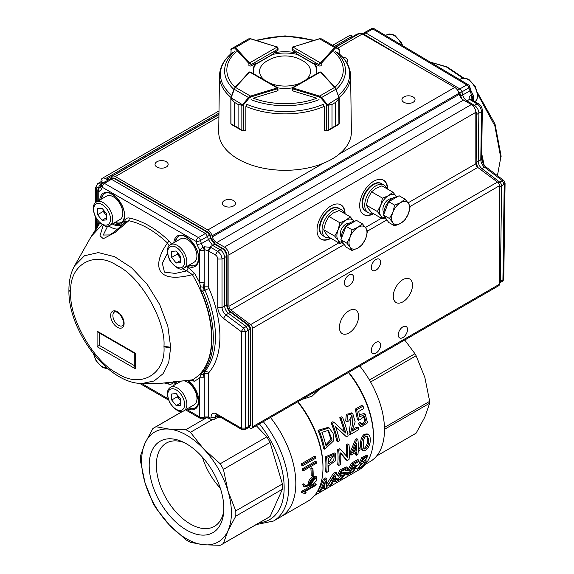 <?xml version="1.0" encoding="UTF-8"?>
<svg xmlns="http://www.w3.org/2000/svg" width="574" height="574" viewBox="0 0 574 574"><rect width="100%" height="100%" fill="white"/><g stroke="black" fill="none" stroke-linecap="round" stroke-linejoin="round"><path stroke-width="0.86" d="M319.295 389.33L311.976 396.282L301.73 399.475M316.188 484.277A74.598 43.072 60 0 1 315.98 485.245L304.292 491.997L306.042 492.456A74.598 43.072 60 0 1 305.712 493.64L302.57 492.923A74.598 43.072 -120 0 0 302.763 492.033L301.615 491.366L315.04 483.617L316.188 484.277L302.763 492.033M310.398 484.757C310.254 482.275 311.273 480.165 313.461 478.443L315.736 477.877L310.398 484.757M310.584 483.337L314.968 477.805M313.454 477.41C310.591 479.57 309.235 482.217 309.372 485.346L305.633 485.877L304.715 484.485L303.718 485.059L304.772 486.953L312.414 484.513L316.346 480.883L316.425 476.772L313.454 477.41L312.328 476.757L315.298 476.119L316.425 476.764M312.909 468.47A74.598 43.072 60 0 1 313.167 475.616L312.256 476.147A74.598 43.072 -120 0 0 311.998 468.994L310.871 468.341L311.775 467.817L312.909 468.47L311.998 468.994M316.583 461.905A74.598 43.072 60 0 1 316.726 463.096L303.409 470.788A74.598 43.072 -120 0 0 303.259 469.597L302.118 468.944L315.442 461.252L316.583 461.905L303.259 469.597M315.757 456.847A74.598 43.072 60 0 1 315.987 458.074L302.663 465.765A74.598 43.072 -120 0 0 302.433 464.538L301.278 463.871L314.602 456.179L315.757 456.847L302.433 464.538M302.663 465.765L301.508 465.105A73.006 42.153 -120 0 0 301.278 463.871M303.409 470.788L302.276 470.128A73.006 42.153 -120 0 0 302.118 468.944M312.256 476.147L311.137 475.494A73.006 42.153 -120 0 0 310.871 468.341M309.372 485.346L308.238 484.693C308.109 481.564 309.472 478.924 312.328 476.757M305.196 485.518L308.238 484.693M304.715 484.485L303.589 483.839L302.591 484.406L303.718 485.059M303.639 486.3L302.591 484.406M321.935 432.38L328.457 430.292L332.109 440.05L326.089 446.199A73.006 42.153 60 0 0 321.935 432.38M325.81 445.001L330.933 439.289L327.862 430.034M328.493 458.325L334.262 455.699L333.731 460.642L328.744 463.814A73.006 42.153 60 0 0 328.493 458.325M328.723 462.529L333.673 455.62M319.331 431.067A73.006 42.153 -120 0 1 324.812 449.241L333.838 440.631L333.056 433.305L329.074 427.86L319.331 431.067L318.018 430.306L328.17 427.357M342.656 417.599A73.006 42.153 60 0 1 348.138 435.774L346.395 436.785L335.596 426.683A73.006 42.153 60 0 1 339.528 440.746L337.914 441.679A73.006 42.153 -120 0 0 332.432 423.497L331.119 422.744L332.855 421.739L334.168 422.5L345.692 433.011A73.006 42.153 -120 0 0 341.042 418.532L339.729 417.772L341.351 416.839L342.656 417.599L341.042 418.532M334.168 422.5L332.432 423.497M350.14 434.618L352.458 424.918L352.063 415.691L348.662 421.022L346.954 421.696L347.629 415.074L352.766 413.617L355.17 421.847L351.912 431.282L358.269 427.616A73.006 42.153 60 0 1 358.714 429.668L350.14 434.618L348.978 433.951L351.396 415.447M363.019 406.155L356.59 409.872L355.284 409.119L361.713 405.402L363.019 406.155A73.006 42.153 60 0 1 363.894 408.451L358.728 411.436L359.747 416.803L365.229 414.292L364.002 413.581L359.367 414.615M365.229 414.292L367.525 422.859L361.211 426.826L359.396 424.164L360.981 423.067L362.338 424.968L366.097 421.919L364.275 416.437L360.221 419.594L358.628 420.218L356.59 409.872M326.592 457.428A73.006 42.153 -120 0 1 326.649 472.474L328.364 471.476A73.006 42.153 60 0 0 328.737 465.607L335.338 460.936L335.611 453.625L326.592 457.428L325.458 456.775L334.477 452.972L335.611 453.625M348.978 444.506A73.006 42.153 60 0 1 349.035 459.544L347.284 460.556L340.662 452.857A73.006 42.153 60 0 1 340.425 464.517L338.796 465.457A73.006 42.153 -120 0 0 338.746 450.411L337.612 449.758L339.356 448.753L340.49 449.406L347.672 457.413A73.006 42.153 -120 0 0 347.356 445.438L346.222 444.785L347.844 443.846L348.978 444.506L347.356 445.438M340.49 449.406L338.746 450.411M356.719 450.246A73.006 42.153 -120 0 0 356.583 443.393L352.637 452.606L356.719 450.246L355.593 449.6A71.42 41.235 -120 0 0 355.6 445.811M353.455 450.834L355.593 449.6M360.056 448.323A73.006 42.153 60 0 1 359.984 449.959L358.233 450.97A73.006 42.153 60 0 1 357.946 454.4L356.361 455.311A73.006 42.153 -120 0 0 356.648 451.889L351.008 455.146A73.006 42.153 -120 0 0 351.073 453.51L356.583 440.115L355.457 439.454L356.763 438.701L357.889 439.354A73.006 42.153 60 0 1 358.298 449.334L360.056 448.323L358.937 447.677L358.327 448.021M357.889 439.354L356.583 440.115M363.816 448.466L364.59 448.158C367.769 444.247 368.443 440.251 366.614 436.161M365.717 448.803L364.282 449.019C362.603 447.512 362.574 435.637 367.238 436.326C369.649 440.323 369.139 444.484 365.717 448.803M365.523 434.862C360.393 438.443 361.175 448.653 363.033 450.676C369.269 451.767 372.799 437.417 368.307 434.561L365.523 434.862M326.297 486.774C328.048 485.087 330.753 480.89 334.427 474.196L336.701 472.883A73.006 42.153 60 0 1 331.356 484.815L329.734 485.755A73.006 42.153 -120 0 0 334.477 475.925L325.967 487.929L324.367 488.854L325.422 481.019A73.006 42.153 60 0 1 320.622 491.014L319.001 491.954A73.006 42.153 -120 0 0 324.339 480.022L326.893 478.544L326.276 486.759M346.093 470.544L345.892 469.31L342.176 470.974L340.117 474.339L346 472.926L341.982 478.515L335.46 481.873L335.733 479.986L337.419 478.917L337.275 480.151L341.265 478.343L344.249 474.734L338.495 476.176L341.358 470.422L347.514 467.566L347.751 469.489L346.093 470.544L344.902 469.855L345.003 469.345M356.619 465.751L353.742 471.297L347.213 475.186L347.442 473.701L349.128 472.653L349.028 473.708L353.275 470.938L354.868 467.437L348.956 471.067L352.472 463.928L358.901 460.212A73.006 42.153 60 0 1 358.47 461.754L353.304 464.739L351.453 468.449L356.619 465.751L355.414 465.055L352.874 465.658M362.216 460.958L365.373 457.413M363.658 461.525L362.33 461.84C362.416 459.587 363.758 458.088 366.341 457.342C366.822 458.483 365.932 459.874 363.658 461.525M359.338 466.633L363.529 462.544M360.623 467.372L359.137 467.832C359.597 465.392 361.462 463.57 364.72 462.364C365.042 463.62 363.679 465.292 360.623 467.372M360.673 463.175L362.868 458.274L367.855 455.734L365.251 461.037A73.006 42.153 60 0 1 365.236 461.066L366.413 461.001L363.256 466.059L357.394 469.302L361.613 463.161A73.006 42.153 -120 0 0 361.627 463.125L359.468 462.486M359.475 462.479L361.692 457.614L366.815 455.146M356.906 466.102L359.97 462.78M358.901 460.212L357.746 459.544L351.31 463.254L352.472 463.928M348.956 471.067L347.736 470.364L351.31 463.254M349.021 472.596L353.792 467.552M349.128 472.653L347.88 471.936L346.194 472.976L347.442 473.701M347.213 475.186L345.878 474.404M337.311 479.161L342.771 475.021M338.495 476.169L337.29 475.48L340.188 469.762L346.344 466.884M337.419 478.917L336.177 478.207L334.498 479.261M335.733 479.986L334.513 479.276M340.081 473.514L344.78 472.215M335.467 481.859L334.183 481.12L334.111 480.094M329.734 485.755L328.443 485.008M336.701 472.883L335.539 472.215L333.264 473.528L326.9 483.724M361.986 450.081L361.9 450.03C360.049 447.921 359.267 437.89 364.39 434.209L367.181 433.908L368.307 434.561M351.073 453.51L349.953 452.857L355.457 439.454M351.008 455.146L349.882 454.493A71.42 41.235 -120 0 0 349.953 452.857M356.361 455.311L355.234 454.658A71.42 41.235 -120 0 0 355.435 452.585M346.581 456.172A71.42 41.235 -120 0 0 346.222 444.785M338.796 465.457L337.67 464.804A71.42 41.235 -120 0 0 337.612 449.758M347.284 460.556L346.158 459.903L340.691 453.424M358.628 420.218L357.415 419.515L355.284 409.119M361.792 424.509L364.921 421.208L363.622 416.186M360.981 423.067L359.79 422.378L358.212 423.483L359.396 424.164M360.702 426.432L358.212 423.483M358.269 427.616L357.093 426.941L352.35 429.675M346.954 421.696L345.706 420.972L346.316 414.335L351.848 413.115M344.378 431.813A71.42 41.235 -120 0 0 339.729 417.772M337.914 441.679L336.751 441.004A71.42 41.235 -120 0 0 331.119 422.744M346.395 436.785L335.776 427.207M384.487 429.316L429.668 403.228L424.839 417.083L416.114 433.183A68.249 39.405 -120 0 1 415.54 433.528L376.63 455.993M370.596 382.011L416.114 355.729L424.839 377.412L429.668 401.334A68.249 39.405 -120 0 1 429.668 403.228M404.742 340.002L414.959 353.72A68.249 39.405 -120 0 1 416.114 355.729M359.747 365.975A69.834 40.316 60 0 1 370.022 461.639L365.387 464.316M348.748 372.325A69.834 40.316 60 0 1 373.487 436.025L373.487 437.316A71.42 41.235 60 0 1 358.693 470.013L314.638 495.448M348.447 372.504A71.42 41.235 60 0 1 373.487 437.316M297.641 401.836A73.006 42.153 60 0 1 322.983 467.774A73.006 42.153 60 0 1 307.865 501.195L273.518 521.02L256.212 524.6M297.942 401.656A71.42 41.235 60 0 1 322.983 466.475L322.983 467.774M270.483 417.513A73.006 42.153 60 0 1 280.7 516.873A73.006 42.153 60 0 0 295.825 483.452A73.006 42.153 60 0 0 270.483 417.513M302.57 492.923L301.422 492.255A73.006 42.153 -120 0 0 301.615 491.366M304.722 491.746L306.042 492.456M369.441 380.002L414.959 353.72M384.451 427.443L429.668 401.334M376.644 455.971L416.114 433.183M324.812 449.241L323.65 448.574A71.42 41.235 -120 0 0 318.018 430.306M326.649 472.474L325.515 471.821A71.42 41.235 -120 0 0 325.458 456.775M324.367 488.854L323.062 488.101L323.994 484.922M319.001 491.954L317.695 491.201A71.42 41.235 -120 0 0 323.176 479.355L325.738 477.877L326.893 478.544M334.427 474.196L333.264 473.528M324.339 480.022L323.176 479.355M223.752 511.247A48.08 27.76 60 0 1 214.375 526.38A48.08 27.76 60 0 1 190.331 523.997A48.08 27.76 60 0 1 158.926 481.636A48.08 27.76 60 0 1 166.295 443.114A48.08 27.76 60 0 1 184.089 442.554M202.392 457.126A48.08 27.76 -120 0 0 220.28 488.115M186.514 443.86A52.772 30.465 60 0 1 223.544 513.637A52.772 30.465 60 0 1 184.979 529.12A52.772 30.465 60 0 1 149.226 467.2A52.772 30.465 60 0 1 181.922 441.535A52.772 30.465 60 0 1 186.514 443.86M235.778 516.162A67.452 38.946 60 0 0 235.778 510.882L227.986 491.057L223.437 469.367A67.452 38.946 60 0 0 220.201 463.763L203.691 448.976L190.424 432.322A67.452 38.946 60 0 0 185.847 429.682L169.337 429.144A63.484 36.657 60 0 1 203.691 448.976A63.484 36.657 60 0 1 227.986 491.057A63.484 36.657 60 0 1 227.986 530.735L235.778 516.162L282.415 489.242A67.452 38.946 -120 0 0 282.415 483.954L270.081 442.439A67.452 38.946 -120 0 0 266.838 436.836L256.298 425.707M282.415 489.242L270.081 516.507A67.452 38.946 -120 0 1 268.496 517.504L221.858 544.432A67.452 38.946 60 0 1 220.201 545.3L203.691 544.762A63.484 36.657 60 0 1 169.337 524.923L185.847 539.711A67.452 38.946 60 0 0 190.424 542.351L203.691 544.762A63.484 36.657 60 0 0 227.986 530.735L223.437 543.434A67.452 38.946 60 0 1 221.858 544.432M156.063 426.733A67.452 38.946 60 0 0 154.406 427.601A67.452 38.946 60 0 0 152.828 428.599L145.035 443.171A63.484 36.657 60 0 1 169.337 429.144L156.063 426.733L183.314 410.998M156.063 508.27L169.337 524.923A63.484 36.657 60 0 1 145.035 482.842L152.828 502.666A67.452 38.946 60 0 0 156.063 508.27M140.494 461.152L145.035 482.842A63.484 36.657 60 0 1 145.035 443.171L140.494 455.871A67.452 38.946 60 0 0 140.494 461.152M223.437 543.434L270.081 516.507M235.778 510.882L282.415 483.954M223.437 469.367L270.081 442.439M220.201 463.763L266.838 436.836M190.424 432.322L212.179 419.759M185.847 429.682L206.281 417.879M472.388 94.739L471.412 94.61L468.872 87.872A3.171 1.134 -14.3 0 0 469.805 86.724A3.171 3.171 0 0 0 468.355 84.78A3.171 1.801 -59.2 0 0 466.791 84.923A3.171 1.866 60.1 0 1 468.075 86.15A3.171 1.866 60.1 0 1 468.872 87.872L461.941 91.847L462.744 94.99A6.35 3.645 -120 0 0 466.92 100.88L465.959 101.44M362.172 33.981L364.167 32.761A3.171 1.83 59.7 0 1 364.217 32.74A3.171 1.83 59.7 0 1 365.825 32.919L372.856 29.001A3.171 1.837 60.9 0 0 371.565 28.7A3.171 1.837 60.9 0 0 371.249 28.815A3.171 3.171 0 0 1 374.42 28.865A3.171 1.801 120.8 0 0 372.856 29.001L466.791 84.923L459.86 88.905A3.171 1.822 60 0 1 461.941 91.847L458.992 93.39M430.292 62.121L446.35 66.907L462.802 78.129M477.783 94.416L494.831 125.806L500.75 157.599L497.414 175.658M460.126 96.432L469.676 91.008L470.608 89.86L472.689 94.165A3.171 3.171 0 0 1 473.306 96.095A3.171 1.858 -179.2 0 1 472.416 97.365L471.448 99.496M475.832 162.585L478.221 161.265L478.874 113.186A6.35 3.638 -120 0 0 474.454 105.372L466.92 100.88L469.575 99.359C468.743 98.391 469.051 97.049 470.508 95.341L471.362 94.645L472.337 97.408L472.302 100.048M475.308 109.598L476.8 114.377L481.45 111.693C481.234 108.407 479.764 105.803 477.03 103.88L469.575 99.359L471.441 99.28M499.409 281.992L502.917 279.94L503.778 278.727C504.029 279.308 503.534 280.184 502.293 281.339L499.696 282.896A3.171 1.83 60.3 0 0 500.341 281.49L501.64 185.84A3.171 1.822 -120 0 0 499.746 182.152L502.322 180.659L484.578 167.156C482.21 165.133 480.947 162.672 480.797 159.773L478.221 161.265A6.35 3.638 -120 0 0 482.002 168.648L480.531 169.495M475.832 114.613L476.8 114.377L476.14 162.456L477.726 167.414M481.722 153.689L484.119 165.039M482.641 162.6L481.665 157.95M353.175 36.528L354.215 36.535M457.593 90.247L459.882 93.053L461.575 98.463M356.325 35.315A6.35 3.666 -120.3 0 0 354.531 35.523A6.35 3.666 -120.3 0 0 354.445 35.574L353.032 36.449M362.187 33.988L363.808 34.153L365.825 32.919L459.86 88.905L457.794 90.104L457.277 89.802M498.354 182.948L499.746 182.152L482.002 168.648L484.578 167.156L486.049 167.005C483.394 164.752 481.93 161.94 481.658 158.56L480.797 159.773L481.45 111.693L482.311 110.481L481.658 158.56M472.38 100.091L472.416 97.365A3.171 1.873 59.3 0 0 472.158 95.98A3.171 1.873 59.3 0 0 471.412 94.61L471.914 97.731L470.508 95.341M502.322 180.659L503.785 180.501L505.077 183.128L504.216 184.347L502.322 180.659M481.715 154.169L483.968 164.846M341.178 238.971A12.7 7.333 -60 0 1 350.133 222.712A12.7 7.333 -60 0 1 354.481 221.499M344.07 244.237L343.783 244.072A12.7 7.333 -60 0 1 341.372 240.398M352.006 250.508L357.989 247.982A12.7 7.333 -60 0 1 350.212 247.286L352.006 250.508L346.072 247.085L340.891 239.71L346.072 226.35L356.44 220.366L362.373 223.788L357.989 227.247A12.7 7.333 -60 0 1 365.767 227.943A12.7 7.333 -60 0 1 365.767 238.31L367.554 231.164L365.767 227.943L362.373 223.788M350.212 236.918A12.7 7.333 -60 0 1 357.989 227.247L352.006 229.772L350.212 236.918L346.818 243.132L350.212 247.286A12.7 7.333 -60 0 1 350.212 236.918M357.989 247.982A12.7 7.333 120 0 0 365.767 238.31L362.373 244.524L357.989 247.982M346.072 226.35L352.006 229.772M340.891 239.71L346.818 243.132M142.424 383.425L154.047 381L163.045 373.731L168.742 362.18L170.686 347.227L167.852 326.341L159.694 304.521L147.109 284.202L131.511 267.649L114.628 256.7L98.341 252.582L84.471 255.753L74.555 265.87C70.774 272.686 68.902 280.751 68.923 290.049C67.868 330.818 108.508 384.515 142.424 383.425M70.781 292.632C68.765 318.183 94.265 362.323 117.39 373.33C140.515 389.007 166.001 374.277 163.963 346.395C165.979 320.844 140.479 276.704 117.354 265.697C94.222 250.02 68.744 264.75 70.781 292.632L68.945 290.049M112.884 315.628A7.936 4.585 60 0 1 114.527 311.991C114.592 310.907 116.35 311.625 119.801 314.136C127.091 325.637 122.104 325.056 122.463 325.738A7.936 4.585 60 0 1 116.35 323.614A7.936 4.585 60 0 1 112.884 315.628M102.215 224.621L91.266 236.402L74.835 265.375M173.657 381.401C172.609 383.733 171.088 384.666 169.108 384.2L167.558 382.722L192.477 379.83L158.725 383.554L142.517 383.425M185.474 409.829L200.398 418.439A3.171 1.837 -60 0 1 199.745 416.982L199.723 377.778L201.524 372.591C215.35 356.798 215.343 323.729 201.488 291.972L199.687 282.666L204.136 282.688L202.852 291.283C216.771 323.205 216.785 356.432 202.887 372.304L204.172 377.8L199.723 377.778L194.665 381.229L192.477 379.83C205.011 372.533 211.419 358.707 211.684 338.344C211.397 317.666 204.983 296.442 192.434 274.673C151.572 285.163 154.141 261.113 167.5 243.024C154.607 230.949 141.713 223.516 128.82 220.717L114.922 232.585L103.291 238.719L99.984 235.763L103.212 225.159M176.584 381.545A16.668 9.622 -120 0 0 175.795 384.257M189.284 407.626A16.668 9.622 -120 0 0 195.677 407.597M178.959 236.151A16.668 9.622 -120 0 0 175.737 241.676M189.226 265.044A16.668 9.622 -120 0 0 195.619 265.016M104.884 193.431A16.668 9.622 -120 0 0 101.663 198.948M115.159 222.317A16.668 9.622 -120 0 0 121.552 222.289M208.211 232.283L207.451 232.334L113.451 178.112L104.461 183.379L198.403 237.571A3.171 1.801 59.8 0 1 199.68 238.784A3.171 1.801 59.8 0 1 200.513 240.492L209.56 235.254L207.451 232.334L205.435 233.482L207.544 236.409L208.384 239.552L201.352 243.634L203.117 247.229L199.673 249.977L197.018 244.589L201.352 243.634L200.513 240.492A3.171 1.098 165.1 0 1 196.179 241.446A3.171 1.837 -60 0 1 198.403 237.571L205.435 233.482L111.385 179.239L109.828 179.066L102.854 183.235A3.171 3.171 0 0 0 101.519 184.821L100.5 187.318M241.919 429.553L241.389 428.104L245.629 428.111L245.593 331.736L241.353 331.722L223.465 318.348C219.95 315.42 218.055 311.797 217.776 307.492L222.023 307.506L222.002 259.032L226.637 256.356C226.378 253.048 224.879 250.458 222.145 248.585L217.51 251.261L210.766 247.372L208.656 251.053L208.671 286.849A3.171 1.83 60 0 0 209.036 288.485A93.584 54.035 60 0 1 209.072 372.375A3.179 1.837 -120 0 0 208.706 373.581L204.258 373.566L204.99 371.141A90.412 52.198 -120 0 0 204.954 290.1L201.488 291.972M231.458 312.737L230.511 312.184L228.509 313.347C226.12 311.366 224.836 308.912 224.649 305.992L224.628 257.518C224.369 254.21 222.87 251.62 220.143 249.74L212.602 245.392L209.912 246.956L208.219 250.838L204.753 249.704L203.174 247.2L204.258 246.777L210.766 247.372M241.252 331.542L243.663 328.055L225.876 314.861L228.509 313.347L246.296 326.541L248.226 330.222L250.228 329.06L248.298 325.379L230.511 312.184C228.136 310.197 226.852 307.743 226.658 304.83L222.023 307.506C222.203 310.426 223.487 312.88 225.876 314.861L223.465 318.348M244.947 429.582L247.638 428.089L248.262 426.654L245.629 428.111L244.947 429.582L241.898 429.546L217.237 415.318A3.014 1.744 120 0 1 216.613 413.94L241.274 428.168M161.179 383.332L169.373 382.363M169.108 384.2L164.53 383.045M97.831 220.717L97.831 223.164L98.764 224.463L97.458 227.44L91.209 236.502M98.764 221.779L98.764 224.463L100.307 223.25M125.505 222.246L124.831 220.825C125.842 218.515 127.356 217.582 129.38 218.027L128.82 220.717L125.971 221.794L114.032 232.075L109.842 234.931L103.241 235.046L107.69 226.056M129.38 218.027C142.596 220.89 155.827 228.517 169.05 240.908L171.561 244.086M169.158 245.794L167.5 243.024L169.05 240.908M192.434 274.673L186.851 270.885L188.337 267.656L194.622 273.368L192.434 274.673M167.407 253.428L162.32 263.201L164.451 272.119L175.307 273.418L186.851 270.885A21.468 12.398 -120 0 1 182.726 268.596M194.622 273.368L199.687 282.666L199.673 249.977A3.171 1.83 -0 0 0 204.122 249.999A3.171 1.794 -119.3 0 0 203.856 248.607A3.171 1.794 -119.3 0 0 203.117 247.229L204.208 249.955L204.136 282.688M194.665 381.236L189.241 380.297M100.687 187.002L101.397 189.434L98.75 191.759A3.171 1.83 180 0 1 97.817 190.468L97.824 201.173M97.458 227.44L97.831 223.164M200.405 375.188L204.258 373.566L204.272 416.961L208.721 416.982L203.655 418.389M209.036 288.485L204.954 290.1L204.222 286.828L203.447 287.265L200.369 286.749M97.092 346.696L135.249 368.702L134.782 367.138L134.775 353.419L98.211 332.324L97.085 331.141L97.092 346.696L99.338 345.397L99.331 332.97M134.775 353.419L135.242 353.146L97.085 331.141M134.782 365.846L99.338 345.397M186.407 409.291L199.745 416.982A3.171 1.83 -0 0 0 204.193 417.004L204.172 377.8M102.854 183.235A3.171 1.83 -120.9 0 1 103.162 183.113A3.171 1.83 -120.9 0 1 104.461 183.379A3.171 1.837 120 0 0 102.237 187.253A3.171 2.346 -159 0 1 101.519 184.821M98.75 200.635L98.75 191.759C98.154 189.915 98.484 188.523 99.74 187.605L100.486 187.325M100.687 186.981L99.74 187.605A3.171 1.858 -121.1 0 0 99.352 187.748L99.352 187.748A3.171 1.858 -121.1 0 0 98.979 188.114M95.722 229.894L96.396 227.34L96.841 228.072M203.526 418.46L204.193 417.004A3.171 1.822 -118.6 0 1 203.533 418.46A3.171 1.822 -118.6 0 1 203.505 418.475A3.171 3.171 0 0 1 200.398 418.439M99.467 187.676L100.055 187.289M99.46 187.676L99.352 187.748A3.171 3.171 0 0 0 97.817 190.468M100.644 187.009L99.998 187.332M208.671 286.849L204.222 286.828L204.208 249.955L204.753 249.704L204.258 246.777M101.734 184.369L99.115 187.906L98.75 187.655C98.95 186.127 99.646 184.9 100.845 183.967L101.641 184.541M209.61 234.45L210.4 238.397L208.384 239.552L212.602 245.392L214.619 244.244L210.4 238.397L210.45 237.6M249.245 325.932L248.298 325.379L243.663 328.055L245.593 331.736L248.226 330.222L248.262 426.654L250.687 424.782L250.673 328.421L250.228 329.06L250.264 425.42L249.647 426.848L247.638 428.089M105.795 181.477L103.42 182.417L100.22 182.123L97.623 183.687L100.845 183.967L103.42 182.417L103.829 182.654M217.962 415.734A4.764 2.748 60 0 1 217.008 417.822A4.764 2.748 60 0 1 216.958 417.85L214.339 419.321L210.507 419.214A3.014 1.744 120 0 1 209.883 417.829L208.721 417.162L209.345 418.539L210.507 419.214M322.897 235.67A15.871 9.162 -60 0 1 322.667 235.548A15.871 9.162 -60 0 1 322.667 217.223A15.871 9.162 -60 0 1 338.538 208.061A15.871 9.162 -60 0 1 338.76 208.19M365.545 211.053A15.871 9.162 -60 0 1 365.315 210.923A15.871 9.162 -60 0 1 365.315 192.599A15.871 9.162 -60 0 1 381.186 183.436A15.871 9.162 -60 0 1 381.409 183.572M349.021 310.749A13.597 7.849 -60 0 1 355.815 310.075A13.597 7.849 -60 0 1 355.815 325.774A13.597 7.849 -60 0 1 342.226 333.623A13.597 7.849 -60 0 1 340.138 322.732A13.597 7.849 -60 0 1 349.021 310.749M403.859 96.92A6.558 3.788 180 0 1 411.006 96.102A6.558 3.788 180 0 1 415.059 99.596A6.558 3.788 180 0 1 408.494 103.385A6.558 3.788 180 0 1 401.936 99.596A6.558 3.788 180 0 1 403.859 96.92M342.477 57.013A6.558 3.788 180 0 1 347.715 60.722A6.558 3.788 180 0 1 346.753 62.695M156.953 161.717A6.558 3.788 180 0 1 164.099 160.892A6.558 3.788 180 0 1 168.153 164.394A6.558 3.788 180 0 1 161.588 168.182A6.558 3.788 180 0 1 155.03 164.394A6.558 3.788 180 0 1 156.953 161.717M224.305 200.599A6.558 3.788 180 0 1 231.451 199.781A6.558 3.788 180 0 1 235.505 203.275A6.558 3.788 180 0 1 228.94 207.063A6.558 3.788 180 0 1 222.382 203.275A6.558 3.788 180 0 1 224.305 200.599M363.557 214.489A19.839 11.451 120 0 0 373.122 213.456M387.278 188.925A19.839 11.451 120 0 0 383.396 180.136M373.566 213.715A19.839 11.451 -60 0 1 363.78 214.619A19.839 11.451 -60 0 1 359.676 205.542A19.839 11.451 -60 0 1 368.336 185.574A19.839 11.451 -60 0 1 383.619 180.258A19.839 11.451 -60 0 1 387.73 189.183M320.916 239.107A19.839 11.451 120 0 0 330.473 238.081M344.637 213.55A19.839 11.451 120 0 0 340.748 204.753M330.918 238.339A19.839 11.451 -60 0 1 321.131 239.243A19.839 11.451 -60 0 1 317.027 230.16A19.839 11.451 -60 0 1 325.688 210.199A19.839 11.451 -60 0 1 340.978 204.882A19.839 11.451 -60 0 1 345.082 213.808M344.264 244.51L230.856 309.989L250.58 324.626A3.171 1.83 60 0 1 252.503 328.306L252.503 426.819A3.171 1.83 60 0 1 251.85 428.276L498.749 285.723A3.171 1.83 -120 0 0 499.409 284.274L499.409 185.761A3.171 1.83 -120 0 0 497.479 182.08L477.755 167.436L410.166 206.461M251.85 428.276A3.171 1.83 60 0 1 250.257 428.118L248.879 427.321M402.891 279.653A13.597 7.849 -60 0 1 409.685 278.978A13.597 7.849 -60 0 1 409.685 294.677A13.597 7.849 -60 0 1 396.096 302.527A13.597 7.849 -60 0 1 394.008 291.628A13.597 7.849 -60 0 1 402.891 279.653M402.891 326.864A6.558 3.788 -60 0 1 406.17 326.534A6.558 3.788 -60 0 1 406.17 334.111A6.558 3.788 -60 0 1 399.612 337.899A6.558 3.788 -60 0 1 398.607 332.647A6.558 3.788 -60 0 1 402.891 326.864M375.956 259.477A6.558 3.788 -60 0 1 379.235 259.147A6.558 3.788 -60 0 1 379.235 266.723A6.558 3.788 -60 0 1 372.677 270.512A6.558 3.788 -60 0 1 371.672 265.26A6.558 3.788 -60 0 1 375.956 259.477M349.021 275.025A6.558 3.788 -60 0 1 352.3 274.702A6.558 3.788 -60 0 1 352.3 282.279A6.558 3.788 -60 0 1 345.742 286.067A6.558 3.788 -60 0 1 344.737 280.808A6.558 3.788 -60 0 1 349.021 275.025M375.956 342.413A6.558 3.788 -60 0 1 379.235 342.09A6.558 3.788 -60 0 1 379.235 349.666A6.558 3.788 -60 0 1 372.677 353.455A6.558 3.788 -60 0 1 371.672 348.196A6.558 3.788 -60 0 1 375.956 342.413M217.969 417.241A6.35 3.666 -120 0 0 220.882 417.42M230.856 309.989A3.171 1.83 60 0 1 228.926 306.308L228.926 254.878A6.35 3.666 -120 0 0 224.434 247.1L216.663 242.608A6.35 3.666 60 0 1 212.337 236.883L459.243 94.337L458.956 93.268A6.35 3.666 -120 0 0 454.737 87.42L362.266 34.031A6.35 3.666 -120 0 0 359.087 33.715L335.826 47.147M218.945 114.628L112.188 176.268A6.35 3.666 -120 0 1 115.36 176.584L207.838 229.973A6.35 3.666 -120 0 1 212.057 235.821L212.337 236.883M112.188 176.268A6.35 3.666 -120 0 0 111.141 177.56L110.832 178.299A6.35 3.666 60 0 1 110.703 178.593M108.464 179.884A6.35 3.666 60 0 1 106.613 179.275L218.952 114.42M218.995 110.925L102.301 178.299A6.35 3.666 -120 0 1 105.473 178.614L106.613 179.275M102.301 178.299A6.35 3.666 -120 0 0 100.988 181.24L100.988 181.707M353.706 36.829A6.35 3.666 60 0 1 353.519 36.729L352.379 36.069A6.35 3.666 -120 0 0 349.207 35.753L332.647 45.317M408.085 202.866L475.832 163.762L475.832 112.325A6.35 3.666 -120 0 0 471.34 104.554L463.562 100.063A6.35 3.666 60 0 1 459.243 94.337M475.832 163.762A3.171 1.83 -120 0 0 477.755 167.436M463.562 100.063L216.663 242.608M386.718 219.62L386.431 219.455A12.7 7.333 -60 0 1 384.02 215.774M383.827 214.346A12.7 7.333 -60 0 1 387.952 202.5A12.7 7.333 -60 0 1 397.129 196.875M394.654 225.891L388.72 222.461L383.532 215.092L388.72 201.725L399.088 195.741L405.022 199.171L400.638 202.622A12.7 7.333 -60 0 1 408.415 203.318A12.7 7.333 -60 0 1 408.415 213.686A12.7 7.333 -60 0 1 400.638 223.358A12.7 7.333 -60 0 1 392.86 222.662A12.7 7.333 -60 0 1 392.86 212.294L389.466 218.515L392.86 222.662L394.654 225.891L400.638 223.358L405.022 219.899L408.415 213.686L410.202 206.54L408.415 203.318L405.022 199.171M400.638 202.622A12.7 7.333 120 0 0 392.86 212.294L394.654 205.155L400.638 202.622M388.72 201.725L394.654 205.155M383.532 215.092L389.466 218.515M343.962 213.162A15.871 9.162 120 0 0 341.236 209.61A15.871 9.162 120 0 0 325.365 218.773A15.871 9.162 120 0 0 325.365 237.105A15.871 9.162 120 0 0 329.799 237.693M341.236 209.61L338.99 208.319A15.871 9.162 120 0 0 323.119 217.481A15.871 9.162 120 0 0 323.119 235.806L325.365 237.105M386.611 188.537A15.871 9.162 120 0 0 383.884 184.993A15.871 9.162 120 0 0 368.013 194.156A15.871 9.162 120 0 0 368.013 212.48A15.871 9.162 120 0 0 372.447 213.069M383.884 184.993L381.638 183.694A15.871 9.162 120 0 0 365.767 192.857A15.871 9.162 120 0 0 365.767 211.182L368.013 212.48M349.021 223.437A7.936 4.585 120 0 0 341.903 228.323A7.936 4.585 120 0 0 341.221 236.933M353.979 221.492A12.7 7.333 120 0 0 353.641 220.94A12.7 7.333 120 0 0 345.871 220.251A12.7 7.333 120 0 0 338.093 229.923A12.7 7.333 120 0 0 338.093 240.291A12.7 7.333 120 0 0 342.018 242.206M342.298 242.666L339.88 243.512L328.916 237.184L325.523 233.03L323.736 229.808L325.523 222.662L328.916 216.448L333.3 212.99L339.284 210.464L350.248 216.793L353.641 220.94M339.88 243.512L338.093 240.291L334.699 236.136L338.093 229.923L339.88 222.777L345.871 220.251L350.248 216.793M323.736 229.808L334.699 236.136M328.916 216.448L339.88 222.777M391.669 198.812A7.936 4.585 120 0 0 384.551 203.705A7.936 4.585 120 0 0 383.87 212.308M396.627 196.868A12.7 7.333 120 0 0 396.29 196.322A12.7 7.333 120 0 0 388.519 195.626A12.7 7.333 120 0 0 380.741 205.298A12.7 7.333 120 0 0 380.741 215.666A12.7 7.333 120 0 0 384.666 217.582M384.946 218.041L382.528 218.888L371.565 212.559L368.171 208.412L366.384 205.183L368.171 198.044L371.565 191.824L375.948 188.365L381.932 185.84L392.896 192.168L396.29 196.322M382.528 218.888L380.741 215.666L377.348 211.519L380.741 205.298L382.528 198.152L388.519 195.626L392.896 192.168M366.384 205.183L377.348 211.519M371.565 191.824L382.528 198.152M277.199 46.996L277.45 46.989A0.631 0.366 120 0 1 277.586 47.283L278.053 48.159L277.586 49.357L277.134 47.025L249.64 62.896L251.441 64.453L249.195 63.671A1.586 0.918 180 0 1 248.915 63.456L248.915 65.544A1.586 0.918 -0 0 0 251.434 65.752L255.459 63.427A31.742 18.325 -0 0 0 253.306 70.057A31.742 18.325 -0 0 0 254.074 74.053M292.051 90.025A1.586 0.918 -0 0 0 292.044 90.118A1.586 0.918 -0 0 0 292.891 90.922L316.783 98.226A58.204 33.601 180 0 1 253.313 98.226L277.213 90.922A1.586 0.918 -0 0 0 278.06 90.118A1.586 0.918 -0 0 0 278.053 90.025M337.117 52.112C345.778 58.885 350.276 66.763 350.614 75.732L351.388 131.697A66.34 38.3 180 0 1 285.048 170.306A66.34 38.3 180 0 1 218.708 131.697L219.49 75.732A65.565 37.855 180 0 0 230.992 97.458M324.741 130.233A65.895 38.042 180 0 1 324.425 130.37L324.418 129.889M245.363 130.233A65.895 38.042 180 0 0 245.679 130.37L245.679 129.889M277.945 87.922A31.742 18.325 -0 0 0 292.152 87.922M273.568 52.973L273.568 54.265A31.742 18.325 -0 0 1 296.528 54.265L296.528 52.973A31.742 18.325 -0 0 0 273.568 52.973L277.594 50.648A1.586 0.918 -0 0 0 278.06 50.003A1.586 0.918 -0 0 0 278.053 49.916M296.528 52.973L292.51 50.648A1.586 0.918 -0 0 1 292.044 50.003A1.586 0.918 -0 0 1 292.051 49.916M316.03 74.053A31.742 18.325 -0 0 0 316.791 70.057A31.742 18.325 -0 0 0 314.645 63.427L318.67 65.752A1.586 0.918 -0 0 0 321.196 65.529L321.182 63.456A1.586 0.918 180 0 1 320.902 63.671L318.663 64.453L320.457 62.896L292.962 47.025L292.518 49.357L292.051 48.159L292.518 47.283A0.631 0.366 -120 0 1 292.647 46.989L292.051 48.159L292.051 50.089M253.328 70.702A31.742 18.325 -0 0 1 255.459 64.726L255.459 63.427M316.776 70.702A31.742 18.325 -0 0 0 314.645 64.726L314.645 63.427M250.831 38.924L248.564 38.896L234.257 47.161A0.631 0.581 60 0 0 234.013 47.886L230.87 49.543A0.631 0.631 60 0 1 231.179 48.941L231.279 48.883A0.631 0.581 60 0 0 231.035 49.601L231.035 53.712M230.848 53.87L231.179 48.941L234.257 47.161L235.455 47.542A0.631 0.459 137.4 0 0 234.895 48.23L234.013 47.886M278.053 90.204L277.73 87.714L250.637 72.073L249.64 72.037L277.586 88.166L277.586 88.683A1.586 0.918 180 0 1 277.206 88.848L277.206 90.929M231.2 124.12A0.631 0.438 121.2 0 0 231.365 124.436L234.45 125.684A0.631 0.366 -0 0 0 234.45 125.684L234.436 102.351L234.45 125.684L231.2 124.12L230.978 123.353L230.87 98.003L231.279 97.472L231.308 98.85L234.45 102.359L231.308 98.85M231.057 97.429L233.977 89.257L230.848 98.24L231.179 97.881L243.082 105.056L241.848 105.272L238.095 104.461L238.095 127.787L241.848 130.269L243.462 130.563A1.586 0.918 -0 0 0 243.584 130.528L245.859 129.832L245.859 106.8L246.461 105.336M234.436 102.351A0.631 0.366 -0 0 0 234.45 102.359L238.081 104.454L241.855 104.942L242.967 104.224L243.584 104.726L243.082 105.056M243.412 130.815L241.848 130.269L241.848 105.272A0.631 0.387 105.2 0 1 241.855 104.942M241.912 130.52L238.081 127.78L238.081 104.454A0.631 0.366 -0 0 0 238.095 104.461M234.895 87.736A0.631 0.459 42.6 0 1 235.455 87.392L234.257 89.286L248.564 97.551L250.544 96.102L250.838 96.941L249.181 98.061L243.584 104.726L243.469 130.815L245.557 130.025M230.848 98.247L230.848 123.668L231.365 124.436A0.631 0.438 121.2 0 0 231.415 124.458M248.915 72.511A0.631 0.459 42.6 0 1 249.008 72.252L234.988 87.478L231.279 97.472M231.874 124.737L241.941 130.542L243.462 130.563M242.967 104.224L248.564 97.551L249.181 98.061M339.062 53.712L339.062 49.601L336.091 47.886L335.209 48.23A0.631 0.459 -137.4 0 0 334.649 47.542L335.847 47.161L338.925 48.941A0.631 0.631 -60 0 1 339.234 49.543L338.904 49.235L339.062 49.601A0.631 0.581 -60 0 0 338.825 48.883L339.248 49.5L339.248 53.87M336.091 47.886A0.631 0.581 -60 0 0 335.847 47.161L321.533 38.896L319.266 38.924M323.643 105.336L324.238 106.8L324.238 129.832L326.513 130.528A1.586 0.918 -0 0 0 326.635 130.563L328.256 130.269L332.002 127.787L332.002 104.461L328.256 105.272L327.022 105.056L320.916 98.061L319.259 96.941L292.891 88.848A1.586 0.918 180 0 1 292.518 88.683L292.518 88.166L320.457 72.037L319.467 72.073L292.367 87.714L292.051 90.204M327.022 105.056L339.098 97.437L338.904 99.123L335.668 102.351L335.668 125.677L338.904 124.12L339.126 123.353L338.904 124.12A0.631 0.438 -121.2 0 1 338.739 124.436A0.631 0.438 -121.2 0 0 338.739 124.436L335.647 125.684L335.647 102.359L338.789 98.85L338.925 97.881L339.256 98.24M324.54 130.025L326.628 130.815L326.513 104.726L327.13 104.224L328.242 104.942L332.023 104.454L332.023 127.78L328.185 130.52M328.242 104.942A0.631 0.387 -105.2 0 1 328.256 105.272L328.256 130.269L326.735 130.843L328.163 130.542L338.229 124.73M319.259 96.941L319.56 96.102L321.533 97.551L335.847 89.286L334.649 87.392A0.631 0.459 -42.6 0 1 335.209 87.736L339.047 97.429M320.916 98.061L321.533 97.551L327.13 104.224M338.689 124.458A0.631 0.438 -121.2 0 0 338.732 124.436L339.248 123.668L339.248 98.24M338.789 98.85L338.904 124.12M338.825 97.472L336.091 89.3M305.497 80.138A25.486 14.716 -0 0 0 304.141 61.605A34.921 34.921 0 0 0 265.956 61.612A25.486 14.716 -0 0 0 264.607 80.138M269.837 83.158A25.486 14.716 -0 0 0 300.259 83.158M103.32 209.819A6.379 3.681 -120 0 0 105.437 214.26A6.379 3.681 -120 0 0 106.592 215.465M109.95 225.324L120.045 219.49A13.489 7.792 -120 0 0 122.843 213.313A13.489 7.792 -120 0 0 116.953 199.738A13.489 7.792 -120 0 0 106.556 196.129L96.454 201.962A13.489 7.792 60 0 1 106.85 205.571A13.489 7.792 60 0 1 112.741 219.146A13.489 7.792 60 0 1 109.95 225.324C106.649 228.108 101.971 225.647 95.908 217.933C92.227 209.754 92.407 204.423 96.454 201.962M102.079 208.276L106.592 213.887L106.592 219.899L102.079 220.308L97.573 214.698L97.566 208.678L102.079 208.276M106.592 217.704L102.079 220.308M106.592 215.695L103.184 211.454L97.573 214.698M103.177 209.646L103.184 211.454M177.395 252.546A6.379 3.681 -120 0 0 179.511 256.987A6.379 3.681 -120 0 0 180.659 258.192M184.017 268.051L194.12 262.218A13.489 7.792 -120 0 0 196.911 256.04A13.489 7.792 -120 0 0 191.02 242.465A13.489 7.792 -120 0 0 180.631 238.849L170.528 244.682A13.489 7.792 60 0 1 180.925 248.298A13.489 7.792 60 0 1 186.815 261.866A13.489 7.792 60 0 1 184.017 268.051C180.717 270.835 176.039 268.374 169.983 260.661C166.302 252.474 166.482 247.15 170.528 244.682M176.146 250.996L180.659 256.607L180.667 262.627L176.153 263.028L171.64 257.417L171.64 251.405L176.146 250.996M180.659 260.431L176.153 263.028M180.659 258.422L177.251 254.182L171.64 257.417M177.251 252.366L177.251 254.182M177.452 395.127A6.379 3.681 -120 0 0 179.569 399.569A6.379 3.681 -120 0 0 180.717 400.774M184.075 410.632C180.774 413.416 176.096 410.955 170.04 403.242C166.36 395.056 166.539 389.732 170.586 387.263A13.489 7.792 60 0 1 180.975 390.88A13.489 7.792 60 0 1 186.873 404.455A13.489 7.792 60 0 1 184.075 410.632L194.177 404.799A13.489 7.792 -120 0 0 196.968 398.621A13.489 7.792 -120 0 0 183.601 380.82M181.678 381.007A13.489 7.792 -120 0 0 180.688 381.437L170.586 387.263M176.204 393.577L180.717 399.188L180.724 405.208L176.211 405.617L171.698 400.006L171.698 393.986L176.204 393.577M180.717 403.013L176.211 405.617M180.717 401.004L177.309 396.763L171.698 400.006M177.309 394.955L177.309 396.763M263.301 421.66A73.006 42.153 60 0 1 288.643 487.599A73.006 42.153 60 0 1 273.518 521.02M259.412 423.906A69.834 40.316 60 0 1 284.152 487.57A69.834 40.316 60 0 1 259.455 522.727M500.75 157.599L497.436 175.673M473.198 106.09L477.03 103.88L478.529 103.751M499.409 185.969L499.567 187.031L504.216 184.347L502.917 279.94L502.293 281.339M406.65 59.66L363.808 34.153L363.292 34.627M499.409 198.697L499.409 187.11M358.879 33.837L357.186 34.053L359.468 33.55M482.311 110.473C482.225 107.74 480.962 105.501 478.515 103.743L471.771 99.733L470.285 99.862M170.686 347.234A6.35 3.666 180 0 1 163.97 346.395L170.686 347.227M110.638 315.628A9.521 5.496 -120 0 0 117.376 327.295A9.521 5.496 -120 0 0 124.106 323.399A9.521 5.496 -120 0 0 117.369 311.739A9.521 5.496 -120 0 0 110.638 315.628M187.375 408.731A17.636 10.181 -120 0 0 198.769 401.556A17.636 10.181 -120 0 0 187.913 380.411M187.533 380.447L195.504 389.724L198.489 401.133C198.281 404.44 197.277 406.643 195.461 407.741A16.682 9.629 60 0 1 188.803 407.906M175.314 384.537A16.682 9.629 60 0 1 176.211 381.588M174.726 381.746A17.636 10.181 -120 0 0 173.886 385.362M187.318 266.142A17.636 10.181 -120 0 0 198.712 258.974A17.636 10.181 -120 0 0 187.045 237.27A17.636 10.181 -120 0 0 173.829 242.78M175.257 241.955A16.682 9.629 60 0 1 178.722 236.273C184.677 231.616 199.587 247.143 198.432 258.551C198.224 261.859 197.219 264.062 195.404 265.159A16.682 9.629 60 0 1 188.746 265.317M113.25 223.422A17.636 10.181 -120 0 0 124.637 216.247A17.636 10.181 -120 0 0 112.97 194.543A17.636 10.181 -120 0 0 99.754 200.053M101.182 199.228A16.682 9.629 60 0 1 104.647 193.546C110.603 188.889 125.519 204.416 124.357 215.824C124.156 219.132 123.145 221.334 121.329 222.432A16.682 9.629 60 0 1 114.678 222.597M114.212 178.069L111.908 177.954L109.835 179.059M135.249 368.702L135.242 353.146M168.053 398.7L141.534 383.403M124.831 220.825A18.928 10.928 60 0 1 112.282 223.975M188.337 267.656A18.928 10.928 60 0 1 186.356 266.702M101.397 189.434L102.237 187.253L196.179 241.446L197.018 244.589M96.037 229.715L95.184 230.691M108.651 225.869A21.468 12.398 -120 0 0 117.871 229.055M209.072 372.375L204.99 371.141L201.524 372.591M96.396 218.723L96.396 227.34A93.526 53.999 60 0 1 97.558 225.769M208.706 373.581L208.721 416.982M96.389 201.998L96.382 189.011C96.525 187.433 97.315 186.981 98.75 187.655L98.75 188.222M217.776 307.492L217.761 259.025A3.329 1.923 -120 0 0 215.401 254.942L208.219 250.838M96.382 189.011L95.499 187.77L95.506 202.651M217.89 415.698L215.329 417.147A3.014 1.744 180 0 1 211.089 417.133A1.708 0.983 60 0 1 209.883 417.829M211.089 417.133A7.814 4.513 60 0 1 216.613 413.94M241.389 428.104L241.353 331.722M215.401 254.942L217.51 251.261C220.222 253.148 221.715 255.739 222.002 259.032L217.761 259.025M214.339 419.321A4.721 2.727 60 0 0 215.329 417.147A4.8 2.77 60 0 1 216.283 414.973M215.379 244.194L214.619 244.244L222.145 248.585L222.906 248.535M227.06 255.724L226.637 256.356L226.658 304.83L227.074 304.191L227.082 255.724C226.859 252.646 225.474 250.242 222.92 248.52L215.393 244.172L210.859 237.837L210.019 234.694L208.226 232.269L114.226 178.048L111.894 177.94M219.017 416.602A4.714 2.719 -120 0 0 219.218 416.459L217.008 417.822M252.503 426.819L499.409 284.274M105.473 178.614L218.967 113.092M334.506 46.386L352.379 36.069M335.647 47.046L353.519 36.729M115.36 176.584L218.916 116.795M337.684 48.223L362.266 34.031M207.838 229.973L323.363 163.274M339.212 154.119L454.737 87.42M212.057 235.821L458.956 93.268M224.434 247.1L471.34 104.554M228.926 254.878L475.832 112.325M228.926 306.308L338.789 242.881M365.444 227.491L381.437 218.256M250.58 324.626L497.479 182.08M386.912 219.885L367.525 231.078M499.409 185.761L252.503 328.306M292.51 90.764L292.51 89.465M335.037 51.194A60.449 34.899 180 0 1 336.185 89.429M319.044 99.675A60.449 34.899 180 0 1 251.053 99.675M233.912 89.429A60.449 34.899 180 0 1 235.067 51.194M231.76 95.349A64.632 37.317 180 0 1 233.109 52.026M323.521 104.224A64.632 37.317 180 0 1 246.576 104.224M336.988 52.026A64.632 37.317 180 0 1 338.344 95.349M350.614 75.732A65.565 37.855 180 0 1 339.105 97.458M324.188 106.405A65.565 37.855 180 0 1 245.916 106.405M235.125 87.327A58.204 33.601 180 0 1 236.258 51.732M256.915 40.639A58.204 33.601 180 0 1 313.189 40.639M333.838 51.732A58.204 33.601 180 0 1 334.979 87.327M277.594 90.764L277.594 89.465M251.441 65.745L251.441 64.453L277.586 49.357L277.586 50.655M255.459 64.209L273.568 53.748M278.053 50.089L278.053 48.159L277.457 46.989A0.631 0.366 120 0 0 277.134 47.025A0.954 0.552 -0 0 0 276.912 46.925L250.544 38.831L235.455 47.542L249.475 62.767A0.631 0.459 137.4 0 0 248.915 63.456L234.895 48.23M249.475 62.767A0.954 0.552 -0 0 0 249.64 62.896A0.631 0.366 120 0 0 249.195 63.671M231.279 48.883L234.257 47.161M248.564 38.896L250.73 38.745L276.912 46.925M249.216 72.145A0.631 0.366 60 0 1 249.64 72.037A0.954 0.552 -0 0 0 249.475 72.166L235.455 87.392L250.544 96.102L276.912 88.001L277.206 88.848L250.838 96.941M276.912 88.001A0.954 0.552 -0 0 0 277.134 87.908A0.631 0.366 60 0 1 277.586 88.683M234.45 125.684L238.081 127.78A0.631 0.366 -0 0 0 238.095 127.787M250.637 72.073L249.008 72.252A0.631 0.459 42.6 0 1 249.475 72.166M292.518 50.655L292.518 49.357L318.663 64.453L318.663 65.745M296.528 53.748L314.645 64.209M335.209 48.23L321.182 63.456A0.631 0.459 -137.4 0 0 320.622 62.767L334.649 47.542L319.56 38.831L293.192 46.925A0.954 0.552 -0 0 0 292.962 47.025A0.631 0.366 -120 0 0 292.647 46.989L292.905 46.996M320.902 63.671A0.631 0.366 -120 0 0 320.457 62.896A0.954 0.552 -0 0 0 320.622 62.767M335.847 47.161L338.825 48.883M293.192 46.925L319.374 38.745L321.533 38.896M292.518 88.683A0.631 0.366 -60 0 1 292.962 87.908A0.954 0.552 -0 0 0 293.192 88.001L292.891 90.929M293.192 88.001L319.56 96.102L334.649 87.392L320.622 72.166A0.954 0.552 -0 0 0 320.457 72.037A0.631 0.366 -60 0 1 320.88 72.145M332.002 127.787A0.631 0.366 -0 0 0 332.023 127.78L335.647 125.684A0.631 0.366 -0 0 0 335.668 125.677M332.002 104.461A0.631 0.366 -0 0 0 332.023 104.454L335.647 102.359A0.631 0.366 -0 0 0 335.668 102.351M320.622 72.166A0.631 0.459 -42.6 0 1 321.088 72.252L335.116 87.478L339.248 98.247M110.495 219.146A11.903 6.874 -120 0 0 97.867 203.44A11.903 6.874 -120 0 0 97.874 220.28A11.903 6.874 -120 0 0 110.495 219.146M184.57 261.873A11.903 6.874 -120 0 0 171.942 246.167A11.903 6.874 -120 0 0 171.949 263.007A11.903 6.874 -120 0 0 184.57 261.873M93.964 354.481A11.903 6.874 -120 0 0 106.721 367.669M184.627 404.455A11.903 6.874 -120 0 0 171.999 388.749A11.903 6.874 -120 0 0 171.999 405.588A11.903 6.874 -120 0 0 184.627 404.455M475.143 101.734A13.489 7.792 -120 0 0 474.239 86.035A13.489 7.792 -120 0 0 461.066 78.774L466.117 78.301L469.137 79.693L475.172 86.294L477.798 94.638L477.087 99.194L475.157 101.742M401.829 45.174A13.489 7.792 -120 0 0 386.998 34.684L392.056 34.21L395.07 35.602L401.111 42.203L402.726 45.712M304.765 486.96L303.639 486.307M367.848 455.742L366.686 455.074M365.2 460.291L366.42 460.994M356.117 468.549L357.401 469.288M347.507 467.573L346.337 466.899M345.993 472.926L344.773 472.223M361.9 450.03L363.026 450.683M361.211 426.826L360.042 426.152M352.752 413.632L351.46 412.885M329.06 427.874L327.776 427.128M154.406 427.601L182.919 411.135M430.27 62.114L447.089 66.921L463.67 78.014M477.582 92.787L495.032 124.027L501.152 156.322M357.193 34.053L354.531 35.523M371.249 28.815L364.217 32.732M374.42 28.865L468.355 84.78M486.049 167.005L503.793 180.509M505.077 183.135L503.778 278.727M469.805 86.724L470.608 89.86M473.306 96.095L473.241 100.608M319.768 224.707L320.213 224.965M327.704 210.959L328.149 211.225M168.282 382.793L167.83 382.75M90.699 237.392L97.279 226.938M139.453 383.281L168.512 400.042M209.345 418.539C207.867 417.764 205.994 417.707 203.734 418.36L203.505 418.475M95.506 217.209L95.514 230.296M216.341 414.937L217.237 415.318M227.103 304.191C227.347 307.348 228.739 309.982 231.279 312.113L249.066 325.307L250.673 328.421M249.647 426.848L250.709 424.782M102.387 180.953L100.314 182.073M95.499 187.784L97.623 183.687M362.409 200.089L362.861 200.348M370.345 186.342L370.797 186.6M232.979 52.112C224.319 58.885 219.82 66.763 219.49 75.732M255.731 40.28L285.048 35.875L314.373 40.28M255.459 64.424L273.568 53.963M296.528 53.963L314.645 64.424M321.088 72.252L319.467 72.073M107.855 368.623L106.19 368.63L101.885 366.965L95.966 360.515L93.483 353.878M459.645 79.599L461.066 78.774M385.577 35.502L386.998 34.684"/></g></svg>
